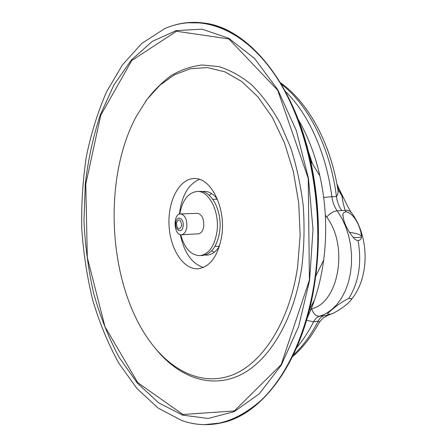 <?xml version="1.0" encoding="UTF-8"?>
<svg xmlns="http://www.w3.org/2000/svg" width="447" height="447" viewBox="0 0 447 447"><rect width="100%" height="100%" fill="white"/><g stroke="black" fill="none" stroke-linecap="round" stroke-linejoin="round"><path stroke-width="0.67" d="M343.542 197.825L341.933 195.931L336.848 183.751M318.46 323.863L318.946 322.969C319.583 321.913 319.303 321.315 318.119 321.175L313.565 321.84C308.598 331.64 303.005 340.189 296.786 347.498M351.655 212.968L350.029 211.263L347.168 210.291L337.2 210.833L341.787 218.175L345.609 226.417L348.554 235.362L350.549 244.794L351.532 254.477L351.476 264.171L350.392 273.625L348.308 282.605L345.28 290.896L341.402 298.3L336.775 304.647L331.529 309.81L325.79 313.693L319.706 316.23L327.355 315.208L330.316 314.207L327.444 314.062L327.495 313.766M330.316 314.207L332.831 313.509C341.894 308.598 348.012 304.005 351.186 299.719L351.538 298.78L348.822 298.345C342.128 301.764 336.334 305.72 331.445 310.218C328.869 312.14 327.534 313.425 327.444 314.062M348.822 298.345C358.857 282.113 361.93 262.853 358.036 240.553C356.253 240.374 354.605 239.285 353.091 237.284C346.604 228.959 343.212 221.271 342.905 214.219L342.737 215.292M349.582 232.311C356.164 233.284 360.137 234.546 361.5 236.111C360.902 228.551 354.979 213.795 346.246 211.805C344.425 211.917 343.313 212.722 342.905 214.219M358.036 240.553C359.801 240.374 360.885 239.486 361.293 237.882L361.483 236.603M328.852 314.878L327.355 315.208L324.673 317.169M343.005 196.853C346.9 204.972 349.537 210.012 350.917 211.973L350.917 211.973C369.524 235.955 370.027 277.269 351.186 299.719M361.5 236.111L361.5 236.575C360.723 237.491 357.924 237.726 353.091 237.284M312.492 163.848L308.251 151.002M203.396 267.479C191.864 263.674 184.175 252.728 180.331 234.647M179.42 214.13C181.638 195.78 188.321 184.192 199.474 179.381M219.555 245.995C216.152 251.633 212.046 254.673 207.224 255.108L204.955 255.047M202.128 191.623L204.385 191.361C209.224 191.366 213.588 194.026 217.477 199.34M314.498 300.01L309.464 309.486M298.3 119.623C307.849 135.871 315.057 154.668 319.912 176.012C322.74 188.679 324.533 201.67 325.293 214.996C326.137 230.306 325.595 245.347 323.662 260.126C321.281 277.855 317.124 294.126 311.196 308.933L307.139 318.214M211.487 193.467L209.246 195.294M211.716 250.756L214.113 252.376M219.242 246.52L217.75 246.263M215.655 199.233L217.119 198.842M346.246 211.805L345.106 210.202C343.519 204.91 342.463 200.155 341.933 195.931L338.385 190.07L337.418 186.723M309.402 309.743L311.732 308.748C338.776 302.636 348.772 245.777 326.712 217.169L325.293 214.996M314.336 282.342C306.491 333.775 286.359 376.19 261.422 400.048C235.228 423.097 208.699 429.941 181.84 420.582L158.149 408.083L136.933 388.477L118.746 363.126C108.202 343.872 99.541 322.93 92.764 300.295C87.098 277.045 83.433 253.198 81.767 228.758C81.253 204.262 82.784 180.186 86.36 156.523C91.099 133.379 97.865 111.744 106.654 91.635L122.517 64.77L141.906 43.353L164.395 28.792C199.155 13.058 242.972 26.904 276.022 76.543C308.966 125.993 325.433 209.716 314.336 282.342M85.276 183.963L83.98 220.757C85.103 245.509 88.333 269.725 93.68 293.405C100.195 316.476 108.694 337.82 119.176 357.432L137.385 383.174L158.746 402.898L182.655 415.14L208.218 418.465L234.234 411.642L259.171 393.902L281.252 365.227L298.618 326.628L309.598 280.308L313.012 229.518L308.43 178.202L296.277 130.412L277.76 89.674L254.6 58.507L228.752 38.263L202.078 29.172L176.179 30.608L152.304 41.375L131.345 60.027L113.884 85.031L100.279 114.907C93.127 136.743 88.132 159.763 85.276 183.963M145.688 101.201C153.366 90.925 161.881 82.365 171.235 75.509C181.001 69.777 191.294 66.268 202.111 64.983L218.656 66.536C229.836 69.933 240.771 75.973 251.454 84.656C261.808 94.848 271.251 107.448 279.777 122.444L290.679 147.644C296.618 166.139 300.814 185.656 303.278 206.201C304.653 226.964 304.144 247.403 301.747 267.518C293.752 321.393 268.222 362.115 239.145 375.514C209.911 388.812 179.253 376.938 156.774 350.13M297.607 266.887C289.181 324.114 260.785 365.752 229.674 375.966C198.39 386.13 166.893 368.032 145.661 335.256C107.8 277.246 103.386 178.146 135.944 116.997L146.929 99.519L159.853 85.237L174.475 74.772L190.461 68.709L207.386 67.575L224.707 71.777L241.799 81.561L257.947 96.915L272.407 117.527L284.443 142.777L293.383 171.682L298.725 202.988L300.155 235.234L297.607 266.887M221.863 235.139C218.421 255.494 210.576 266.703 198.323 268.753C183.443 270.038 169.955 248.901 169.011 224.875C167.815 200.859 179.37 178.604 194.305 178.56C210.699 177.375 225.919 207.257 221.863 235.139M285.382 91.378C308.257 113.594 326.237 152.74 331.853 196.68L336.457 196.568C338.094 194.551 338.485 191.724 337.63 188.092L337.2 185.622M203.435 22.981L203.541 22.998C246.28 27.301 293.008 79.963 310.564 160.691C318.873 198.904 320.588 237.413 315.711 276.218L314.856 282.314C303.312 361.254 262.439 414.883 221.349 422.879L221.243 422.901M183.169 226.009C182.242 234.077 174.788 230.764 175.76 222.824C176.615 214.817 184.13 217.929 183.169 226.009M186.863 226.908C186.114 231.697 184.298 234.312 181.426 234.759C173.654 235.63 172.682 213.739 180.499 213.923C184.963 214.873 187.081 219.203 186.863 226.908M180.499 213.923L197.367 213.325C201.871 214.258 204.011 218.522 203.782 226.115C203.016 230.831 201.184 233.412 198.278 233.854L181.426 234.759M179.772 214.024C182.41 200.088 188.204 192.573 197.161 191.472C208.978 190.539 219.829 211.822 216.974 231.619C214.538 246.196 208.883 254.203 200.016 255.634C190.998 255.338 184.561 248.364 180.694 234.72M197.161 191.472L199.848 191.428C211.688 190.5 222.55 211.727 219.684 231.473C217.242 246.018 211.582 254.008 202.698 255.438L200.016 255.634M181.75 225.59C179.258 230.658 177.459 229.887 176.347 223.271C178.817 218.181 180.616 218.957 181.75 225.59M293.349 355.058C302.759 346.319 311.017 335.026 318.119 321.175C319.627 318.264 321.678 316.398 324.271 315.582M323.678 197.501L331.853 196.68C332.59 202.117 334.373 206.838 337.2 210.833C333.194 211.347 329.696 213.459 326.712 217.169M306.547 320.264L313.565 321.84C315.074 318.918 317.119 317.046 319.706 316.23C315.889 316.247 313.23 313.755 311.732 308.748M281.286 84.153C308.112 104.542 330.182 147.281 336.457 196.568C337.194 201.983 338.977 206.682 341.81 210.654M186.684 22.741L203.324 22.965C235.262 27.183 269.167 55.624 291.964 105.045C314.627 154.461 323.634 222.623 314.627 282.336C303.088 361.299 262.216 414.933 221.131 422.929L204.581 424.628M309.402 280.068L281.174 364.657L234.329 410.944L182.918 414.481L137.777 382.66L104.995 326.763L87.31 257.483L85.79 184.069L100.765 115.231L131.759 60.546L176.476 31.262L228.87 38.945L277.688 90.193L308.234 178.375L309.402 280.068M326.494 146.996C331.21 159.255 334.82 172.302 337.312 186.148M338.385 190.07L337.826 186.371L343 196.853M332.831 313.509L328.495 314.979L325.114 316.912C323.634 317.364 321.577 319.382 318.946 322.969C311.425 336.759 302.653 347.956 292.617 356.561M361.5 236.575L361.293 237.882M191.808 423.275C201.441 425.214 211.213 425.097 221.131 422.929L221.349 422.879M174.079 25.228C183.505 22.439 193.255 21.685 203.324 22.965L203.541 22.998M280.425 82.717C307.597 101.804 329.819 141.386 337.63 188.092L338.39 190.081M319.912 176.012L310.564 160.691M323.662 260.126L315.711 276.218M214.906 246.453L219.466 246.152M212.806 199.301L217.376 199.194"/></g></svg>
